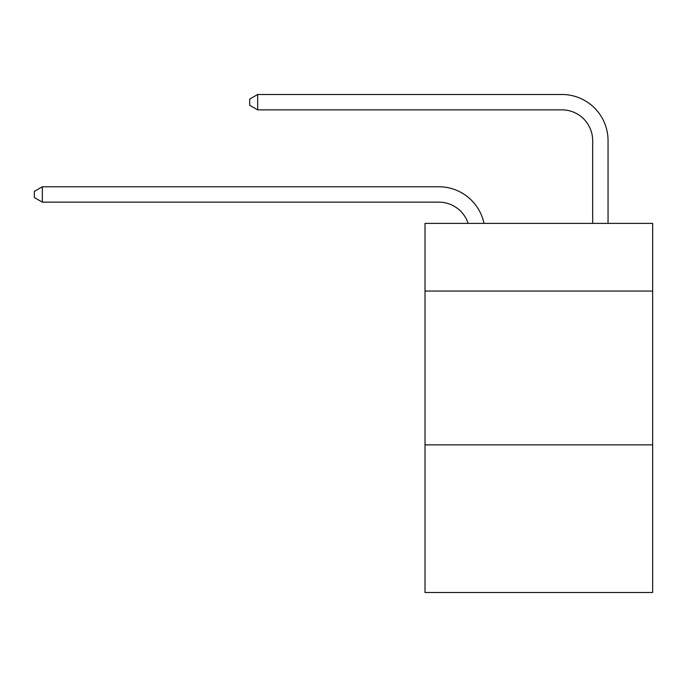 <?xml version="1.0" encoding="UTF-8"?>
<svg xmlns="http://www.w3.org/2000/svg" width="687" height="687" viewBox="0 0 687 687"><rect width="100%" height="100%" fill="white"/><g stroke="black" fill="none" stroke-linecap="round" stroke-linejoin="round"><path stroke-width="1.03" d="M652.65 291.056L652.65 223.378L425.021 223.378L425.021 291.056L652.65 291.056L652.65 592.512L425.021 592.512L425.021 291.056M652.65 444.858L425.021 444.858M438.856 186.77L42.345 186.77L438.856 186.77A46.141 46.141 168.7 0 1 484.009 223.378M592.666 223.378L592.666 140.629A30.76 30.76 28 0 0 561.906 109.868L257.677 109.868L249.682 105.257L249.682 99.1L257.677 94.488L561.906 94.488A46.141 46.141 22.6 0 1 608.047 140.629L608.047 223.378M592.666 140.629A30.76 30.76 -157.4 0 0 561.906 109.868A30.76 30.76 -157.4 0 1 592.666 140.629A30.76 30.76 -157.4 0 0 561.906 109.868A30.76 30.76 -157.4 0 1 592.666 140.629A30.76 30.76 -157.4 0 0 561.906 109.868A30.76 30.76 -157.4 0 1 592.666 140.629A30.76 30.76 -157.4 0 0 561.906 109.868A30.76 30.76 -157.4 0 1 592.666 140.629A30.76 30.76 -157.4 0 0 561.906 109.868A30.76 30.76 -157.4 0 1 592.666 140.629A30.76 30.76 -157.4 0 0 561.906 109.868A30.76 30.76 -157.4 0 1 592.666 140.629A30.76 30.76 -157.4 0 0 561.906 109.868A30.76 30.76 -157.4 0 1 592.666 140.629A30.76 30.76 -157.4 0 0 561.906 109.868A30.76 30.76 -157.4 0 1 592.666 140.629A30.76 30.76 -157.4 0 0 561.906 109.868A30.76 30.76 -157.4 0 1 592.666 140.629A30.76 30.76 -157.4 0 0 561.906 109.868A30.76 30.76 -157.4 0 1 592.666 140.629A30.76 30.76 -157.4 0 0 561.906 109.868A30.76 30.76 -157.4 0 1 592.666 140.629A30.76 30.76 -157.4 0 0 561.906 109.868A30.76 30.76 -157.4 0 1 592.666 140.629A30.76 30.76 -157.4 0 0 561.906 109.868A30.76 30.76 -157.4 0 1 592.666 140.629A30.76 30.76 -157.4 0 0 561.906 109.868A30.76 30.76 -157.4 0 1 592.666 140.629A30.76 30.76 -157.4 0 0 561.906 109.868A30.76 30.76 -157.4 0 1 592.666 140.629A30.76 30.76 -157.4 0 0 561.906 109.868A30.76 30.76 -157.4 0 1 592.666 140.629A30.76 30.76 -157.4 0 0 561.906 109.868A30.76 30.76 -157.4 0 1 592.666 140.629A30.76 30.76 -157.4 0 0 561.906 109.868A30.76 30.76 -157.4 0 1 592.666 140.629A30.76 30.76 -157.4 0 0 561.906 109.868A30.76 30.76 -157.4 0 1 592.666 140.629M468.105 223.378A30.76 30.76 -11.3 0 0 438.856 202.15L42.345 202.15L34.35 197.538L34.35 191.39L42.345 186.77L42.345 202.15M257.677 94.488L257.677 109.868"/></g></svg>
